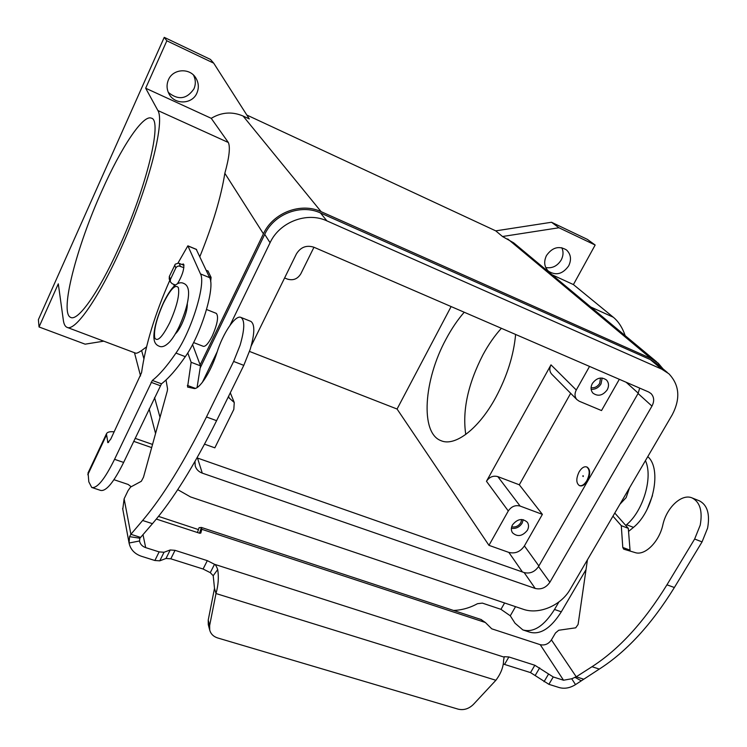 <?xml version="1.0" encoding="UTF-8"?>
<svg xmlns="http://www.w3.org/2000/svg" width="747" height="747" viewBox="0 0 747 747"><rect width="100%" height="100%" fill="white"/><g stroke="black" fill="none" stroke-linecap="round" stroke-linejoin="round"><path stroke-width="1.12" d="M187.777 352.901L191.139 362.295L187.562 387.058L193.781 388.431C198.973 390.233 210.925 371.997 216.891 352.724C222.895 333.265 235.482 314.534 240.926 317.419C244.951 320.23 244.671 329.511 240.086 345.245L233.624 361.445L206.461 416.975C184.126 462.104 162.846 496.606 142.63 520.482L130.893 534.301L140.613 537.41L139.866 538.204L139.512 540.977L129.063 543.022C130.464 549.484 134.591 553.91 141.444 556.282L154.881 560.502L159.793 560.829L166.002 558.476L170.82 558.812L203.091 569.018L210.28 572.66L214.52 564.293C215.416 564.564 216.481 566.31 217.704 569.541C218.908 577.198 218.339 585.2 215.986 593.538L214.501 588.328L208.217 620.15L208.282 624.641L209.711 630.038C210.775 633.951 213.446 636.593 217.722 637.975L458.191 709.164C463.766 710.434 468.827 708.856 473.383 704.44L495.887 680.274C500.892 673.589 503.459 666.94 503.59 660.348L504.234 656.706L508.884 656.958L534.833 665.25L553.247 676.959L563.527 680.228L571.716 678.762L576.245 676.81L592.007 666.707C619.039 649.283 644.026 621.99 666.95 584.817L694.635 539.035L700.2 525.216C702.712 511.228 700.051 502.152 692.198 497.969C681.862 493.216 666.548 507.53 662.86 524.842C659.171 541.939 644.792 556.057 635.09 552.575L623.736 549.166L622.783 547.448L621.289 525.673L612.951 516.177M692.198 497.969L699.481 500.882C707.381 505.075 710.089 514.151 707.596 528.11L702.059 541.892L674.373 587.515C651.449 624.567 626.425 651.757 599.299 669.079L575.517 684.607C569.98 688.052 564.536 689.033 559.167 687.548L548.886 684.317L530.519 672.599L503.273 664.036M140.613 537.41L152.453 523.675C172.856 499.958 194.239 465.624 216.602 420.673L243.793 365.358L250.236 349.213C254.774 333.517 254.979 324.235 250.852 321.387L250.721 321.341M199.505 533.19L201.419 527.457L201.821 529.306L199.841 533.274M122.779 509.202L124.123 498.809L128.073 490.592L130.594 487.063L141.342 481.273L143.499 477.193L167.291 390.998L167.561 388.888L166.021 379.971M210.654 281.768L211.084 277.398L208.011 271.058M197.068 387.572L200.504 365.843L192.549 344.535M214.501 588.328L213.203 575.713L210.28 572.66M504.001 657.108L214.52 564.293L207.311 560.642L175.031 550.334L170.213 549.969L164.032 552.257L159.12 551.893L145.684 547.626C142.257 546.431 140.203 544.218 139.521 540.996L139.512 540.977M129.063 543.022L129.567 536.654L130.893 534.301L124.123 498.809M156.328 519.062L199.468 533.181L200.803 533.097L201.821 529.306L485.373 622.503L481.012 619.506M191.139 362.295L200.504 365.843M209.711 630.038L209.646 625.528L215.986 593.538L495.887 680.274M208.282 624.641L208.413 625.127M175.47 285.046L172.155 283.711L170.288 281.75L170.437 279.434L175.816 267.949L177.048 266.539L178.869 265.951L183.893 267.641M183.977 265.297L178.468 263.131L175.302 264.149L169.317 276.493L169.261 279.023M197.469 532.527L199.075 527.69L201.419 527.457M587.441 559.802L578.094 624.445L575.732 627.816L558.709 630.253L555.497 632.97L551.426 639.899C548.475 644.054 544.75 645.651 540.23 644.68L491.75 628.815L485.373 622.503M551.426 639.899L576.245 676.81L583.491 679.126M614.781 513.04L628.302 528.334L630.113 551.09M628.302 528.334L621.289 525.673M174.284 286.064L173.715 284.336M181.923 264.457L183.332 263.971L183.79 264.503C184.192 269.63 182.072 276.054 177.441 283.785M196.919 93.039C192.268 104.468 174.527 105.028 168.99 93.833C166.637 89.229 166.45 84.551 168.439 79.798C172.856 68.827 189.533 67.603 195.667 77.707C198.721 82.637 199.132 87.744 196.919 93.039M168.308 92.395C178.206 100.443 186.75 99.267 193.931 88.884C195.91 84.243 195.761 79.64 193.473 75.074M568.682 265.867C562.715 274.13 555.955 275.895 548.391 271.152C544.227 266.894 543.592 261.693 546.477 255.549C552.266 247.388 558.943 245.52 566.478 249.937C570.932 254.232 571.67 259.545 568.682 265.867M545.74 267.538C552.201 268.603 557.355 266.072 561.221 259.956C563.397 255.707 563.593 251.627 561.8 247.715M579.112 471.88C581.596 467.874 584.117 466.231 586.684 466.95C589.943 469.424 589.999 473.99 586.871 480.648C584.378 484.635 581.866 486.269 579.327 485.55C576.068 483.057 575.993 478.5 579.112 471.88M586.899 467.043L587.189 467.146C590.438 469.63 590.503 474.186 587.375 480.844C584.882 484.822 582.361 486.456 579.821 485.746L579.625 485.653M583.211 476.511L582.725 475.96L583.332 475.83L583.211 476.511M619.917 504.262L626.135 497.623L629.516 487.847M206.574 309.51L216.313 313.385C218.806 316.467 217.47 323.993 212.297 335.954C208.581 343.293 205.574 346.748 203.277 346.319L193.566 342.565M187.292 303.525C187.525 308.558 185.704 315.402 181.81 324.049C179.504 328.82 177.356 332.088 175.358 333.844M591.082 387.693C594.64 388.151 597.507 386.713 599.673 383.379L600.532 378.01M591.148 389.308C595.275 389.542 598.562 387.749 600.999 383.949L602.175 378.019M607.218 389.822C602.782 395.611 598.039 396.722 592.987 393.165C590.681 390.438 590.466 387.207 592.352 383.482C596.722 377.721 601.438 376.572 606.489 380.008C608.898 382.753 609.141 386.031 607.218 389.822M511.686 526.812C515.439 527.513 518.474 526.149 520.79 522.713L521.723 519.492M511.396 528.288C515.86 528.923 519.426 527.233 522.106 523.199L523.236 519.669M527.363 530.295C522.358 536.355 517.382 537.158 512.451 532.723C510.995 530.342 511.013 527.727 512.517 524.861C517.466 518.829 522.424 517.97 527.373 522.302C528.913 524.711 528.913 527.373 527.363 530.295M465.764 434.455C462.225 410.551 467.958 383.977 482.982 354.741C488.482 344.572 494.617 335.758 501.386 328.297M515.617 334.451C513.721 355.161 507.11 376.143 495.793 397.395C478.724 429.049 454.792 446.967 440.945 440.646C419.963 432.961 423.754 379.915 446.006 339.194C451.505 328.857 457.575 319.875 464.232 312.227M118.502 248.471C98.324 293.039 77.791 321.546 70.685 317.4C59.274 313.18 76.558 246.771 101.956 190.709C120.986 147.803 142.994 114.254 151.361 118.166C162.827 119.8 146.524 187.805 118.502 248.471M146.533 346.888L141.622 350.53C138.475 352.649 136.477 353.527 135.637 353.154L66.969 327.326C65.082 326.458 63.878 324.105 63.346 320.248L58.303 283.832L39.04 326.971L85.139 344.171L103.758 341.164M66.969 327.326C75.792 332.238 102.834 291.993 126.943 234.679C151.127 177.431 164.573 121.107 157.897 110.537L145.665 88.221L211.242 118.325L228.339 142.5C230.412 147.178 229.245 157.44 224.838 173.295C221.065 197.021 212.736 224.782 199.869 256.576M39.04 326.971L38.386 319.66L164.237 37.35L210.449 59.415L213.698 63.15L249.311 118.932L243.102 116.046L321.145 211.681L650.964 358.467L658.154 363.107L663 368.869M246.827 115.038L495.747 230.86L551.519 222.261L587.357 239.376L595.163 245.025L573.416 284.579L613.296 317.232C618.432 321.434 622.391 327.578 625.192 335.664M211.242 118.325C221.588 112.143 232.205 111.387 243.102 116.046M145.665 88.221L166.842 40.805L213.698 63.15M552.014 274.747L573.416 284.579M495.747 230.86L502.498 236.51L558.952 227.76L595.163 245.025M502.498 236.51L513.712 242.868L656.65 361.856M570.671 393.324L519.314 484.794L497.819 476.614C493.188 475.391 489.406 476.95 486.474 481.283L550.987 364.853C549.25 368.364 549.456 371.436 551.622 374.07L551.94 374.387M228.19 397.096L234.259 402.53L233.82 409.412L214.837 447.836L204.547 444.176M519.314 484.794L542.378 514.375L520.117 506.064C515.309 504.841 511.368 506.475 508.287 510.976L488.958 545.338L397.068 409.029L451.123 306.569M542.378 514.375L524.403 545.917C520.36 551.772 515.178 553.938 508.856 552.416L488.958 545.338M619.328 379.299L601.522 410.561L579.242 401.232L576.852 399.57C574.63 396.853 574.434 393.669 576.273 390.018L589.542 366.422M284.607 277.94L287.259 279.051C293.048 280.816 297.577 279.061 300.836 273.785L313.955 247.248M249.517 351.435L397.068 409.029M200.159 368.019L264.727 234.371C274.037 213.969 300.957 203.716 320.5 212.979L650.32 359.596L657.304 364.106L667.37 372.51M177.73 489.649L190.513 496.923L523.199 609.253C538.951 614.93 561.09 605.5 570.157 589.364L672.244 414.772C680.629 398.646 679.499 384.966 668.845 373.743L661.767 369.177L326.906 220.879C307.026 211.485 279.583 221.952 270.069 242.728L230.048 325.253M217.228 351.678L202.316 382.445M197.021 457.883L524.161 572.576C529.987 573.948 534.777 571.941 538.54 566.534L638.059 393.51L639.703 388.113M251.207 345.945L296.382 253.98C300.621 247.126 306.457 244.876 313.889 247.22L648.611 391.97L651.057 393.576C654.185 397.03 654.484 401.204 651.963 406.097L549.876 582.258C546.02 587.758 541.136 589.822 535.207 588.449L202.269 473.131C198.627 471.777 196.274 469.359 195.21 465.885L194.986 461.45M200.149 364.881L263.42 233.811C273.057 212.69 300.929 202.082 321.145 211.681M164.237 37.35L166.842 40.805M551.519 222.261L558.952 227.76M453.522 610.448C461.833 610.131 469.835 607.881 477.52 603.688L482.357 603.109L500.957 609.337L510.276 615.799L515.047 623.241L522.863 629.908C533.479 632.905 544.021 626.089 554.507 609.477L558.905 601.951M625.743 525.44L626.565 524.73C643.316 510.864 653.177 477.053 645.436 460.619M628.526 531.444L633.493 527.373C653.55 511.163 661.935 468.714 647.892 456.753L647.761 456.632M522.863 629.908L529.567 632.121C540.249 635.137 550.828 628.367 561.314 611.802L586.021 569.625M135.123 438.34L152.537 444.437M198.441 529.586L158.495 516.382M133.694 441.337L151.669 447.602M131.201 486.736L128.129 484.439L113.964 479.695M169.765 280.368C154.909 314.17 145.516 344.937 141.566 372.678L110.761 439.096L107.885 442.663L106.438 433.839C107.288 432.037 109.865 431.374 114.179 431.841M88.09 472.851L88.8 481.796L91.713 487.464C97.082 488.659 104.701 479.285 114.552 459.321L152.341 380.438C159.27 375.05 167.132 365.937 175.947 353.088C191.493 331.164 206.135 283.402 200.485 273.916L187.87 245.828L177.982 263.075M92.198 487.623L100.584 490.396C106.083 491.638 113.768 482.31 123.638 462.43L161.483 383.818C168.495 378.486 176.441 369.438 185.312 356.664C200.971 334.861 215.481 287.193 209.627 277.651L196.293 249.423M702.059 541.892L694.635 539.035M213.203 575.713L217.704 569.541M203.091 569.018L207.311 560.642M139.866 538.204L129.567 536.654M142.994 534.656L145.684 547.626M154.881 560.502L159.12 551.893M159.793 560.829L164.032 552.257M166.002 558.476L170.213 549.969M170.82 558.812L175.031 550.334M233.624 361.445L243.793 365.358M187.357 385.405L195.312 388.365M209.141 276.605L211.084 277.398M206.237 270.33L208.152 271.114M142.63 520.482L152.453 523.675M206.461 416.975L216.602 420.673M208.217 620.15L209.646 625.528M170.437 279.434L169.317 276.493M175.816 267.949L174.667 265.073M180.372 266.203L179.196 263.336M563.527 680.228L540.23 644.68M574.854 677.249L581.222 680.797M571.716 678.762L575.517 684.607M599.299 669.079L592.007 666.707M629.87 550.091L622.783 547.448M674.373 587.515L666.95 584.817M548.886 684.317L553.247 676.959M544.021 681.722L548.373 674.364M535.366 675.185L539.689 667.837M530.519 672.599L534.833 665.25M504.57 664.391L508.884 656.958M163.257 303.525C170.437 289.173 175.47 283.879 178.356 287.632C179.728 294.794 176.89 306.429 169.812 322.545C162.323 337.233 157.29 342.331 154.713 337.831C153.639 330.333 156.487 318.904 163.257 303.525M157.897 110.537L228.339 142.5M613.296 317.232L590.737 306.989M507.736 238.947L650.964 358.467M229.03 397.413L228.582 396.302M520.117 506.064L497.819 476.614M508.287 510.976L486.474 481.283M576.273 390.018L550.987 364.853M522.442 571.978L508.856 552.416M638.237 393.193L626.135 382.24M661.767 369.177L650.32 359.596M326.906 220.879L320.5 212.979M270.069 242.728L264.727 234.371M202.269 473.131L197.516 458.07M535.207 588.449L524.161 572.576M549.876 582.258L538.54 566.534M651.963 406.097L638.059 393.51M538.867 565.955L524.403 545.917M224.838 173.295L263.42 233.811M141.622 350.53L143.882 358.709M154.564 397.553L160.017 417.358M515.533 606.657L510.276 615.799M500.957 609.337L504.608 602.969M561.314 611.802L554.507 609.477M633.493 527.373L626.565 524.73M106.317 435.352L87.791 474.747M187.992 245.968L196.62 249.554M107.531 442.047L108.614 442.411M114.552 459.321L123.638 462.43M151.099 382.305L160.222 385.676M152.341 380.438L161.483 383.818M175.947 353.088L185.312 356.664M200.485 273.916L209.627 277.651M240.926 317.419L250.852 321.387M122.639 508.455L129.026 542.78M206.209 270.283L208.096 271.049M170.288 281.75L169.177 278.79M197.46 532.518L199.075 527.69M481.498 619.655L201.522 527.485M158.999 346.132C161.894 347.626 165.423 346.235 169.597 341.967C172.828 338.326 176.021 333.181 179.196 326.542C183.118 317.811 185.882 309.828 187.497 302.572C188.515 297.353 188.823 293.338 188.431 290.546C187.927 286.82 186.33 284.439 183.65 283.393C180.513 281.862 177.02 283.132 173.145 287.212C169.802 290.957 166.506 296.298 163.238 303.226C159.316 312.041 156.562 320.071 154.956 327.326C153.957 332.536 153.649 336.43 154.041 339.007C154.414 342.518 156.011 344.881 158.84 346.076M652.486 495.597L647.163 509.249M586.684 466.95L587.189 467.146M234.054 402.017L230.3 392.81M576.852 399.57L551.622 374.07M579.327 485.55L579.821 485.746M134.479 352.724L140.548 375.956M149.148 408.917L155.563 433.503M106.438 433.839L87.95 473.131M187.87 245.828L196.489 249.414"/></g></svg>
